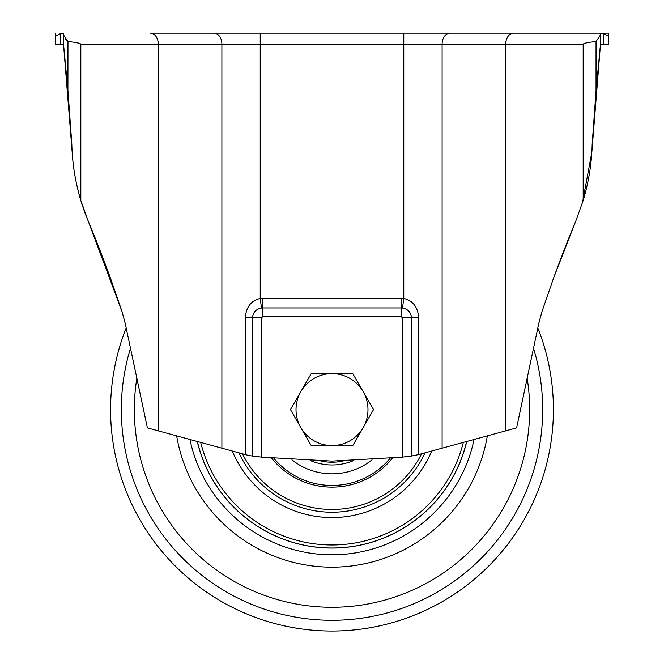 <?xml version="1.0" encoding="UTF-8"?>
<svg xmlns="http://www.w3.org/2000/svg" width="664" height="664" viewBox="0 0 664 664"><rect width="100%" height="100%" fill="white"/><g stroke="black" fill="none" stroke-linecap="round" stroke-linejoin="round"><path stroke-width="1" d="M122.052 311.69L88.237 221.17C95.259 237.812 102.704 256.926 110.573 278.507L122.052 311.69L125.222 323.418L147.383 427.89L158.289 430.861L158.289 44.272A11.072 7.819 -90 0 0 150.462 33.2L608.78 33.2L608.78 44.272L603.244 44.272L603.244 33.565L608.78 36.155L608.78 33.2M402.301 457.139L402.301 317.699L411.522 317.699L411.522 456.027L402.301 457.139L332 461.106L261.699 457.139L248.967 455.57L221.892 448.192L221.892 44.272L442.108 44.272L442.108 448.192L516.617 427.89L538.778 323.418L541.948 311.69L553.427 278.507L541.948 311.69M511.952 33.2L449.926 33.2A11.072 7.819 90 0 0 442.108 44.272L583.175 44.272C584.071 42.745 593.259 41.849 596.031 41.541L596.031 90.943L600.48 44.272L600.472 34.686M596.031 41.541L600.48 34.943M577.813 33.2L513.538 33.2A11.072 7.819 90 0 0 505.711 44.272L505.711 430.861M240.766 33.2L260.222 33.2L260.222 298.543L261.5 308.046C256.088 309.075 253.084 312.287 252.478 317.699L261.699 317.699L261.699 457.139M402.301 317.699L401.197 316.587L262.803 316.587L261.699 317.699M411.522 456.027L418.71 454.566L418.71 317.699L411.522 317.699C410.925 312.287 407.912 309.075 402.5 308.046L403.778 298.543L403.778 33.2M603.244 44.272L600.48 44.272L591.823 152.272L582.452 202.877M575.646 221.452L553.743 277.635M80.825 200.528L88.237 221.17C79.066 199.291 73.712 176.325 72.177 152.272L63.52 44.272L67.969 90.943L71.837 144.254C72.251 163.087 75.248 181.845 80.825 200.528L80.825 44.272L221.892 44.272A11.072 7.819 90 0 0 214.074 33.2M60.756 44.272L60.756 33.565L55.22 36.155L55.22 44.272L63.528 44.347L63.52 34.943L67.969 41.541L67.911 90.312M65.819 67.089L65.769 66.624M583.175 44.272L583.175 200.528C588.752 181.845 591.749 163.078 592.163 144.254L596.031 90.943M583.175 200.528L575.763 221.17C568.741 237.812 561.296 256.926 553.427 278.507M418.71 454.566L442.108 448.192M418.71 317.699C417.781 306.884 412.8 300.502 403.778 298.543L401.197 298.368L401.197 316.587M262.803 316.587L262.803 298.368L260.222 298.543C251.208 300.485 246.236 306.868 245.29 317.699L245.29 454.566M158.289 430.861L221.892 448.192M60.756 33.565L63.52 33.399L63.52 34.943M63.52 33.789L63.52 34.794M67.935 41.517L67.969 41.541C70.724 41.849 79.921 42.745 80.825 44.272M67.413 41.143L65.097 38.695M78.784 43.185L74.293 42.33M585.133 43.21L583.183 44.206M600.48 33.399L600.48 34.819L600.48 33.399L603.244 33.565M55.22 33.2L55.22 36.155L55.22 33.2M392.399 458.185A77.497 77.497 0 0 1 352.841 484.272A77.497 77.497 0 0 0 392.399 458.185A77.497 77.497 0 0 1 271.601 458.185A77.497 77.497 0 0 0 349.704 485.077A77.497 77.497 0 0 1 271.601 458.185M197.366 441.51A138.353 138.353 0 0 0 466.634 441.51M537.815 327.958A221.427 221.427 0 0 1 167.179 557.486A221.427 221.427 0 0 1 126.185 327.958M197.258 441.477A138.461 138.461 0 0 0 466.742 441.477M372.047 459.82A64.217 64.217 0 0 1 291.952 459.82M353.24 460.741A55.353 55.353 0 0 1 310.76 460.741M320.795 461.007A52.589 52.589 0 0 0 343.205 461.007M300.842 427.616A35.98 35.98 0 0 1 332 373.641L311.225 373.641L290.45 409.622L311.225 445.602L332 445.602A35.98 35.98 0 0 1 300.842 427.616M363.158 427.616A35.98 35.98 0 0 1 332 445.602L352.775 445.602L373.55 409.622L363.158 391.635A35.98 35.98 0 0 1 363.158 427.616M363.158 391.635A35.98 35.98 0 0 0 332 373.641L352.775 373.641L363.158 391.635M261.5 308.046A9.736 9.736 0 0 1 262.803 307.963L401.197 307.963A9.736 9.736 0 0 1 402.5 308.046M252.478 456.027L252.478 317.699L245.29 317.699M262.803 298.368L401.197 298.368M242.451 453.794A99.849 99.849 0 0 0 421.549 453.794M425.068 452.84A102.613 102.613 0 0 1 238.932 452.84M232.317 451.03A107.942 107.942 0 0 0 431.683 451.03M200.677 442.415A135.356 135.356 0 0 0 463.323 442.415M487.343 435.866A157.542 157.542 0 0 1 176.657 435.866M527.15 378.239A197.656 197.656 0 0 1 384.597 600.156A197.656 197.656 0 0 1 136.85 378.239M533.524 348.21A210.671 210.671 0 0 1 388.067 612.698A210.671 210.671 0 0 1 130.476 348.21M474.063 439.485A145.167 145.167 0 0 1 189.937 439.485M390.067 458.401A75.837 75.837 0 0 1 273.933 458.401"/></g></svg>
